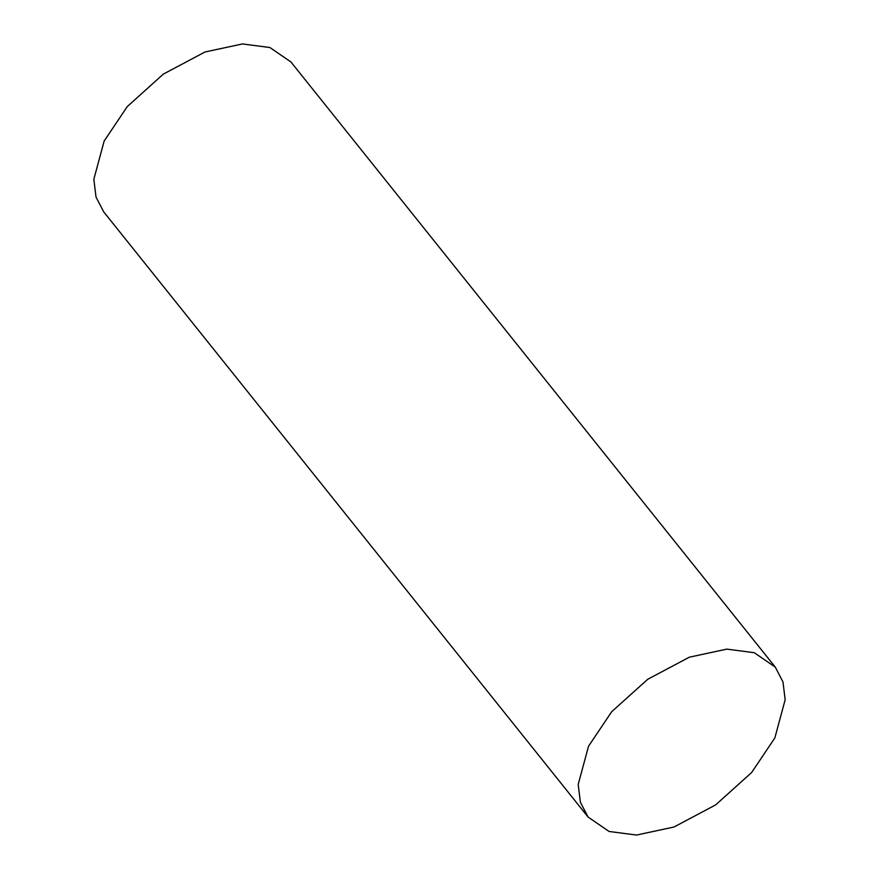 <?xml version="1.0" encoding="UTF-8"?>
<svg xmlns="http://www.w3.org/2000/svg" width="879" height="879" viewBox="0 0 879 879"><rect width="100%" height="100%" fill="white"/><g stroke="black" fill="none" stroke-linecap="round" stroke-linejoin="round"><path stroke-width="1.32" d="M726.823 649.131L689.367 657.184L647.735 679.28L611.685 711.715L588.534 746.216L578.195 784.453L580.382 802.23L588.062 817.03L609.081 831.468L636.55 835.05L674.006 827.007L715.638 804.911L751.677 772.476L774.838 737.964L785.167 699.728L782.98 681.95L775.311 667.161L754.292 652.712L726.823 649.131M588.062 817.03L103.689 211.839L96.02 197.05L93.833 179.272L104.161 141.036L127.323 106.524L163.362 74.089L204.994 51.993L242.45 43.95L269.919 47.532L290.938 61.969L775.311 667.161"/></g></svg>
